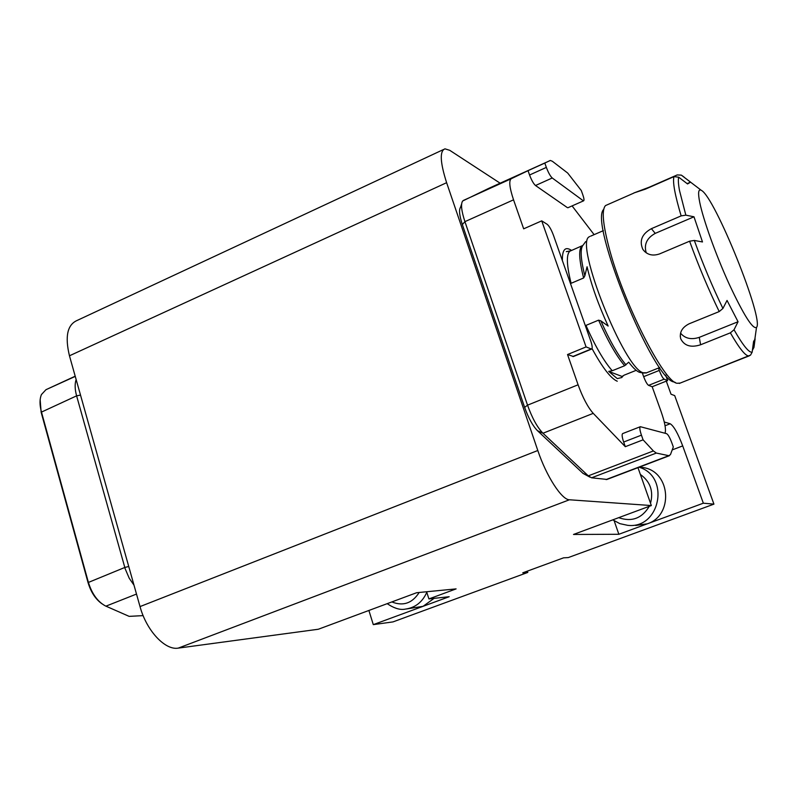 <?xml version="1.0" encoding="UTF-8"?>
<svg xmlns="http://www.w3.org/2000/svg" width="797" height="797" viewBox="0 0 797 797"><rect width="100%" height="100%" fill="white"/><g stroke="black" fill="none" stroke-linecap="round" stroke-linejoin="round"><path stroke-width="1.2" d="M635.657 525.472L647.244 523.838L703.343 503.196L713.933 504.132L568.261 557.581L563.579 557.83L522.752 572.824L527.803 572.425L392.991 621.899L373.295 624.629L449.179 596.714L428.916 598.926L456.103 588.893L416.652 592.719L318.342 629.241L178.229 648.12C165.148 650.541 146.469 630.646 140.023 606.587L537.806 450.504L446.619 182.692C440.103 162.249 439.555 150.962 444.975 148.84L449.747 150.324L500.127 183.19M640.13 467.042L644.345 467.739C671.014 472.83 673.335 515.699 647.244 523.838L618.851 534.279L614.168 520.8M703.343 503.196L682.71 445.902C677.928 433.329 673.754 425.947 670.187 423.765L664.27 422.002M140.023 606.587L69.459 355.791C64.796 336.434 67.386 324.638 77.229 320.404L443.441 149.557M666.302 381.135L671.024 394.216L674.7 395.611L713.933 504.132M537.806 450.504C546.393 476.237 561.795 499.908 569.427 499.779L651.338 505.547L573.491 534.458L618.851 534.279M428.916 598.926L426.624 591.753M589.89 477.134L583.025 473.388L537.497 430.709C532.765 425.877 528.481 418.106 524.635 407.397L462.35 224.575C459.431 215.638 458.813 209.9 460.487 207.369L461.612 204.062M651.338 505.547L637.969 467.66M373.295 624.629L368.891 610.472M527.803 572.425L527.365 571.13M406.39 608.978L423.087 606.308L434.066 598.368M101.946 603.797C95.53 599.185 90.898 592.111 88.039 582.577L41.135 412.248L40.149 399.676M75.207 376.204L45.977 389.683L41.464 394.535C39.571 399.018 39.531 404.727 41.364 411.66L88.328 582.169C91.904 593.755 97.613 601.685 105.453 605.949L129.134 616.36L143.121 615.623M133.986 585.137L129.253 578.293L125.209 568.869L76.602 395.85C74.838 389.344 74.679 383.895 76.133 379.511M568.022 207.698L583.613 200.814C584.331 200.436 584.042 198.353 582.737 194.558L581.292 190.533L567.703 173.059L552.381 161.293L550.358 160.466L488.78 188.341L462.649 201.003C460.646 204.002 461.403 210.886 464.92 221.646L527.534 405.165C532.167 418.076 537.317 427.431 542.976 433.239L588.286 475.859L591.573 477.802L607.015 479.435M664.957 433.229L665.156 432.741C666.123 429.194 664.778 422.151 661.111 411.611L652.175 386.734L648.579 385.359C647.144 384.403 645.5 381.504 643.657 376.662L642.272 372.797M643.657 376.662L659.298 370.426C661.151 375.277 662.775 378.196 664.16 379.173L648.579 385.359M643.089 439.824L653.381 450.943L656.329 453.065L668.822 455.685L670.456 454.589L673.306 446.968L671.761 442.654C669.809 437.523 668.105 434.534 666.641 433.688L640.36 426.704C639.413 427.371 639.772 430.191 641.436 435.152L643.089 439.824L625.306 446.689L623.662 442.036C622.019 437.075 621.7 434.255 622.706 433.568L640.25 426.744M553.457 235.294C551.345 229.705 549.263 226.049 547.2 224.316L541.721 220.859L586.074 346.924L591.593 349.076C592.619 348.458 592.32 345.729 590.707 340.867L553.457 235.294M573.442 356.508L567.534 354.535L586.074 346.924M535.504 185.512C533.532 183.758 531.549 180.252 529.557 175.001L528.032 170.678L544.809 163.066L546.353 167.4C548.356 172.67 550.319 176.197 552.241 177.99L535.504 185.512L567.295 207.569M652.175 386.734L667.627 380.607L664.16 379.173M659.298 370.426L658.442 368.055M583.065 200.605L552.241 177.99M462.35 224.575L464.92 221.646L513.547 199.828L523.669 228.829L541.721 220.859M572.087 205.905L594.114 234.647M513.547 199.828C509.522 187.713 508.735 180.69 511.206 178.747L528.032 170.678M567.534 354.535L578.094 384.792C582.836 397.813 587.887 407.337 593.237 413.354L625.306 446.689M667.627 380.607L665.644 375.098M550.02 160.566L544.809 163.066M699.716 202.269C703.203 219.633 715.945 255.13 729.235 284.25C743.721 315.114 752.806 329.5 756.512 327.408C764.492 320.155 714.63 196.371 701.31 190.344C698.361 188.71 697.833 192.695 699.716 202.269M646.257 252.858C643.757 244.579 646.756 238.084 655.234 233.382L693.988 216.794L685.838 215.16L681.146 215.887C674.92 195.036 672.519 181.945 673.953 176.625L678.705 177.193L687.562 183.948L690.581 182.124L687.134 183.619M693.988 216.794L702.486 241.959L694.317 240.445C703.034 264.395 712.568 287.059 722.919 308.469L719.213 311.567C708.463 289.45 698.58 265.999 689.594 241.202L694.317 240.445M680.558 333.156C685.041 338.546 691.278 339.95 699.268 337.36L738.052 321.739L727.043 300.439L722.919 308.469M755.177 336.892L754.789 339.552L753.583 341.415L752.149 352.184L750.535 355.103L748.961 355.93C745.603 356.249 739.407 348.558 730.361 332.837L734.027 329.769L738.052 321.739M752.408 350.232L753.972 347.382L755.108 338.855M690.581 182.124L681.315 175.121L677.211 174.932L649.127 187.245L633.854 192.974L645.381 189.158L673.953 176.625M689.594 241.202L659.577 253.914C652.524 256.305 646.965 254.811 642.88 249.431C639.094 240.814 641.934 233.89 651.408 228.669L681.146 215.887M730.361 332.837L700.603 344.772C690.959 347.881 684.314 345.868 680.688 338.735C679.303 332.339 682.132 327.348 689.186 323.771L719.213 311.567M712.498 370.326L749.25 355.861M633.894 193.073L605.541 205.556C601.635 209.641 602.731 223.439 608.848 246.95C622.846 301.485 663.931 382.281 677.121 383.277L680.22 383.078M675.418 382.52L674.172 381.962C653.789 381.335 588.614 221.955 603.708 209.422M646.636 372.767L643.249 372.777C624.38 369.081 574.378 243.384 589.132 236.868L589.611 236.52M644.365 373.116L640.499 372.528C637.59 372.139 633.665 368.682 628.713 362.167L624.659 365.733L612.235 370.744C604.006 361.37 595.239 346.257 585.954 325.395L598.587 320.155L600.828 320.852L608.151 326.053C598.348 304.663 591.314 284.898 587.06 266.766L584.849 275.842L583.623 277.984L571.1 283.304C566.587 265.092 566.189 254.382 569.885 251.185L582.737 245.506M584.849 275.842C580.555 258.587 580.027 248.295 583.235 244.958L585.675 241.591M570.612 250.866L566.318 251.623L569.885 251.185M608.699 371.402L617.286 378.615L621.849 377.519L622.407 376.582L608.699 371.402L612.235 370.744M622.407 376.582L623.971 375.228L636.076 370.376M682.71 445.902L672.2 449.906M569.427 499.779L178.229 648.12M446.619 182.692L69.459 355.791M670.187 423.765L665.057 425.747M128.735 566.478L124.79 567.474L88.039 582.577M80.517 395.093L76.602 395.85L41.135 412.248M75.257 376.403L45.977 389.683M136.496 594.064L105.921 606.158M653.381 450.943L588.286 475.859L583.025 473.388M593.237 413.354L542.976 433.239L537.497 430.709M578.094 384.792L527.534 405.165L524.635 407.397M641.436 435.152L623.662 442.036M572.794 356.528L591.145 349.016M529.557 175.001L546.353 167.4M617.247 381.225C610.861 378.545 602.452 367.666 592.051 348.618M562.373 260.559C562.174 249.531 565.252 246.163 571.579 250.447M591.573 477.802L656.329 453.065M606.009 479.585L668.822 455.685M463.366 200.445L511.206 178.747M391.865 601.934C403.172 606.427 412.268 603.279 419.162 592.48M426.803 592.31C422.42 602.124 415.287 607.722 405.414 609.097C400.373 610.223 394.296 608.42 387.193 603.668M618.691 517.671C631.732 522.204 641.934 518.419 649.286 506.314M650.531 503.246C653.66 491.161 650.272 481.557 640.36 474.444M639.114 467.221C670.496 476.536 660.075 529.347 627.628 525.323L619.837 523.639L612.803 519.863M684.115 177.103L681.873 175.489M678.705 177.193C678.048 179.624 678.317 184.077 679.512 190.573L685.838 215.16M734.027 329.769C742.983 345.41 749.031 352.882 752.149 352.184M655.234 233.382L651.408 228.669M699.268 337.36L700.603 344.772M624.659 365.733C616.559 356.269 607.872 341.076 598.587 320.155M625.984 364.887C618.153 355.492 609.775 340.817 600.828 320.852M583.623 277.984C579.001 259.762 578.463 249.082 581.989 245.944M573.262 356.588L591.593 349.076M567.862 207.768L583.613 200.814M606.736 479.535L669.45 455.675M644.345 467.739L639.752 466.982M701.31 190.344L681.315 175.121M756.512 327.408L754.799 339.552M644.853 251.752L642.88 249.431M680.239 335.975L680.688 338.735M750.535 355.103L679.263 383.447M603.389 230.632L590.607 236.171M659.757 367.527L645.769 373.116M621.849 377.519L622.836 375.885"/></g></svg>
